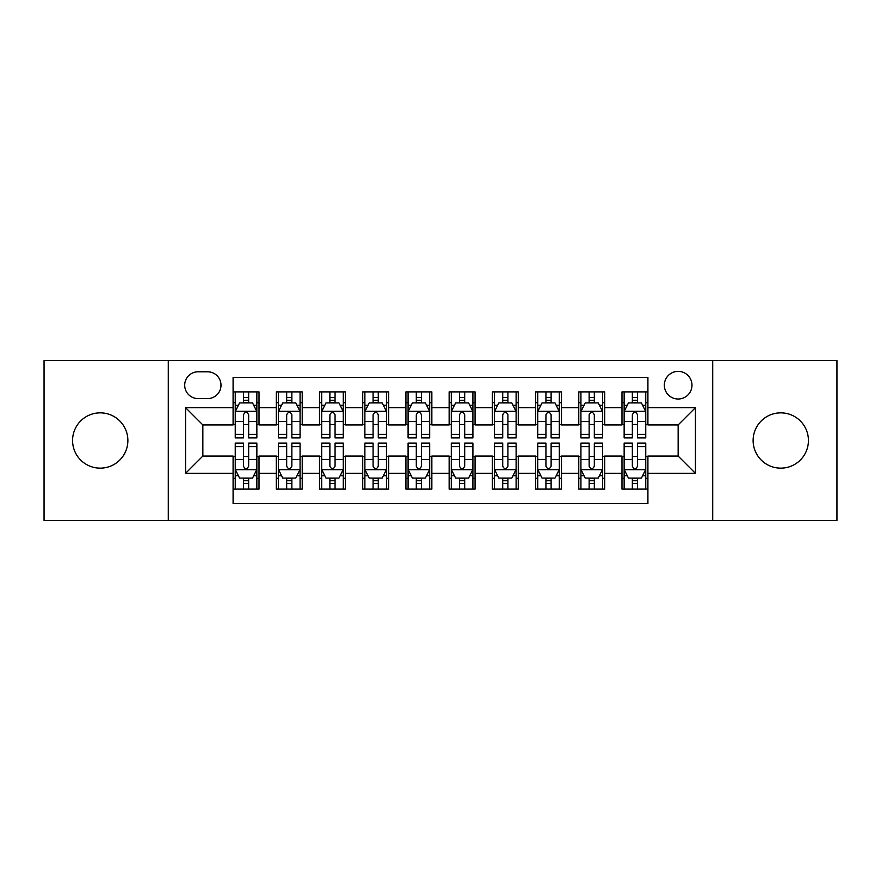 <?xml version="1.0" encoding="UTF-8"?>
<svg xmlns="http://www.w3.org/2000/svg" width="881" height="881" viewBox="0 0 881 881"><rect width="100%" height="100%" fill="white"/><g stroke="black" fill="none" stroke-linecap="round" stroke-linejoin="round"><path stroke-width="1.32" d="M780.775 412.848A27.652 27.652 0 0 0 753.123 440.5A27.652 27.652 0 0 0 780.775 468.152A27.652 27.652 0 0 0 808.428 440.5A27.652 27.652 0 0 0 780.775 412.848M100.225 412.848A27.652 27.652 0 0 0 72.572 440.5A27.652 27.652 0 0 0 100.225 468.152A27.652 27.652 0 0 0 127.877 440.5A27.652 27.652 0 0 0 100.225 412.848M678.15 371.364A13.832 13.832 0 0 0 664.329 385.195A13.832 13.832 0 0 0 678.15 399.016A13.832 13.832 0 0 0 691.981 385.195A13.832 13.832 0 0 0 678.15 371.364M712.718 520.44L836.95 520.44L836.95 360.56L712.718 360.56L712.718 520.44L168.282 520.44L168.282 360.56L44.05 360.56L44.05 520.44L168.282 520.44M647.909 391.891L621.986 391.891L621.986 407.661L604.696 407.661L604.696 424.939L621.986 424.939L621.986 407.661M604.696 407.661L604.696 391.891L578.773 391.891L578.773 407.661L561.483 407.661L561.483 424.939L578.773 424.939L578.773 407.661M561.483 407.661L561.483 391.891L535.56 391.891L535.56 407.661L518.281 407.661L518.281 424.939L535.56 424.939L535.56 407.661M518.281 407.661L518.281 391.891L492.347 391.891L492.347 407.661L475.068 407.661L475.068 424.939L492.347 424.939L492.347 407.661M475.068 407.661L475.068 391.891L449.145 391.891L449.145 407.661L431.855 407.661L431.855 424.939L449.145 424.939L449.145 407.661M431.855 407.661L431.855 391.891L405.932 391.891L405.932 407.661L388.653 407.661L388.653 424.939L405.932 424.939L405.932 407.661M388.653 407.661L388.653 391.891L362.719 391.891L362.719 407.661L345.44 407.661L345.44 424.939L362.719 424.939L362.719 407.661M345.44 407.661L345.44 391.891L319.517 391.891L319.517 407.661L302.227 407.661L302.227 424.939L319.517 424.939L319.517 407.661M302.227 407.661L302.227 391.891L276.304 391.891L276.304 424.939L259.014 424.939L259.014 391.891L233.091 391.891M233.091 489.109L259.014 489.109L259.014 456.061L276.304 456.061L276.304 489.109L302.227 489.109L302.227 456.061L319.517 456.061L319.517 473.339L302.227 473.339M319.517 473.339L319.517 489.109L345.44 489.109L345.44 456.061L362.719 456.061L362.719 473.339L345.44 473.339M362.719 473.339L362.719 489.109L388.653 489.109L388.653 456.061L405.932 456.061L405.932 473.339L388.653 473.339M405.932 473.339L405.932 489.109L431.855 489.109L431.855 456.061L449.145 456.061L449.145 473.339L431.855 473.339M449.145 473.339L449.145 489.109L475.068 489.109L475.068 456.061L492.347 456.061L492.347 473.339L475.068 473.339M492.347 473.339L492.347 489.109L518.281 489.109L518.281 456.061L535.56 456.061L535.56 473.339L518.281 473.339M535.56 473.339L535.56 489.109L561.483 489.109L561.483 456.061L578.773 456.061L578.773 473.339L561.483 473.339M578.773 473.339L578.773 489.109L604.696 489.109L604.696 456.061L621.986 456.061L621.986 473.339L604.696 473.339M198.093 398.586L207.597 398.586A13.391 13.391 0 0 0 220.999 385.195A13.391 13.391 0 0 0 207.597 371.793L198.093 371.793A13.391 13.391 0 0 0 184.702 385.195A13.391 13.391 0 0 0 198.093 398.586M712.718 360.56L168.282 360.56M647.909 407.661L647.909 377.409L233.091 377.409L233.091 424.939L202.85 424.939L202.85 456.061L233.091 456.061L233.091 503.591L647.909 503.591L647.909 456.061L678.15 456.061L678.15 424.939L647.909 424.939L647.909 407.661L695.439 407.661L695.439 473.339L647.909 473.339M233.091 473.339L185.561 473.339L185.561 407.661L233.091 407.661M621.986 473.339L621.986 489.109L647.909 489.109M233.091 402.694L235.249 402.694M243.464 402.694L248.651 402.694M256.856 402.694L259.014 402.694M233.091 424.51L235.249 424.51M243.464 424.51L248.651 424.51M256.856 424.51L259.014 424.51M233.091 456.49L235.249 456.49M243.464 456.49L248.651 456.49M256.856 456.49L259.014 456.49M233.091 478.306L235.249 478.306M243.464 478.306L248.651 478.306M256.856 478.306L259.014 478.306M276.304 424.51L278.462 424.51M286.677 424.51L291.853 424.51M300.069 424.51L302.227 424.51M276.304 402.694L278.462 402.694M286.677 402.694L291.853 402.694M300.069 402.694L302.227 402.694M276.304 456.49L278.462 456.49M286.677 456.49L291.853 456.49M300.069 456.49L302.227 456.49M276.304 478.306L278.462 478.306M286.677 478.306L291.853 478.306M300.069 478.306L302.227 478.306M319.517 456.49L321.675 456.49M329.879 456.49L335.066 456.49M343.282 456.49L345.44 456.49M319.517 478.306L321.675 478.306M329.879 478.306L335.066 478.306M343.282 478.306L345.44 478.306M319.517 402.694L321.675 402.694M329.879 402.694L335.066 402.694M343.282 402.694L345.44 402.694M319.517 424.51L321.675 424.51M329.879 424.51L335.066 424.51M343.282 424.51L345.44 424.51M362.719 456.49L364.888 456.49M373.092 456.49L378.279 456.49M386.484 456.49L388.653 456.49M362.719 478.306L364.888 478.306M373.092 478.306L378.279 478.306M386.484 478.306L388.653 478.306M362.719 402.694L364.888 402.694M373.092 402.694L378.279 402.694M386.484 402.694L388.653 402.694M362.719 424.51L364.888 424.51M373.092 424.51L378.279 424.51M386.484 424.51L388.653 424.51M405.932 456.49L408.09 456.49M416.306 456.49L421.492 456.49M429.697 456.49L431.855 456.49M405.932 478.306L408.09 478.306M416.306 478.306L421.492 478.306M429.697 478.306L431.855 478.306M405.932 402.694L408.09 402.694M416.306 402.694L421.492 402.694M429.697 402.694L431.855 402.694M405.932 424.51L408.09 424.51M416.306 424.51L421.492 424.51M429.697 424.51L431.855 424.51M449.145 456.49L451.303 456.49M459.508 456.49L464.694 456.49M472.91 456.49L475.068 456.49M449.145 478.306L451.303 478.306M459.508 478.306L464.694 478.306M472.91 478.306L475.068 478.306M449.145 402.694L451.303 402.694M459.508 402.694L464.694 402.694M472.91 402.694L475.068 402.694M449.145 424.51L451.303 424.51M459.508 424.51L464.694 424.51M472.91 424.51L475.068 424.51M492.347 456.49L494.516 456.49M502.721 456.49L507.908 456.49M516.112 456.49L518.281 456.49M492.347 478.306L494.516 478.306M502.721 478.306L507.908 478.306M516.112 478.306L518.281 478.306M492.347 402.694L494.516 402.694M502.721 402.694L507.908 402.694M516.112 402.694L518.281 402.694M492.347 424.51L494.516 424.51M502.721 424.51L507.908 424.51M516.112 424.51L518.281 424.51M535.56 456.49L537.718 456.49M545.934 456.49L551.121 456.49M559.325 456.49L561.483 456.49M535.56 478.306L537.718 478.306M545.934 478.306L551.121 478.306M559.325 478.306L561.483 478.306M535.56 402.694L537.718 402.694M545.934 402.694L551.121 402.694M559.325 402.694L561.483 402.694M535.56 424.51L537.718 424.51M545.934 424.51L551.121 424.51M559.325 424.51L561.483 424.51M578.773 456.49L580.931 456.49M589.147 456.49L594.323 456.49M602.538 456.49L604.696 456.49M578.773 478.306L580.931 478.306M589.147 478.306L594.323 478.306M602.538 478.306L604.696 478.306M578.773 402.694L580.931 402.694M589.147 402.694L594.323 402.694M602.538 402.694L604.696 402.694M578.773 424.51L580.931 424.51M589.147 424.51L594.323 424.51M602.538 424.51L604.696 424.51M621.986 456.49L624.144 456.49M632.349 456.49L637.536 456.49M645.751 456.49L647.909 456.49M621.986 478.306L624.144 478.306M632.349 478.306L637.536 478.306M645.751 478.306L647.909 478.306M621.986 402.694L624.144 402.694M632.349 402.694L637.536 402.694M645.751 402.694L647.909 402.694M621.986 424.51L624.144 424.51M632.349 424.51L637.536 424.51M645.751 424.51L647.909 424.51M202.85 424.939L185.561 407.661M202.85 456.061L185.561 473.339M695.439 407.661L678.15 424.939M695.439 473.339L678.15 456.061M248.651 397.507L243.464 397.507M256.856 434.388L248.651 434.388L248.651 437.912L256.856 437.912L256.856 411.548L252.539 402.903L239.577 402.903L235.249 411.548L235.249 437.912L243.464 437.912L243.464 434.388L235.249 434.388M235.249 411.548L235.249 391.891M256.856 411.548L256.856 391.891M243.464 402.903L243.464 391.891M248.651 391.891L248.651 402.903M248.651 434.388L248.651 414.786C246.922 411.46 245.193 411.46 243.464 414.786L243.464 434.388M243.464 483.493L248.651 483.493M235.249 446.612L243.464 446.612L243.464 443.088L235.249 443.088L235.249 469.452L239.577 478.097L252.539 478.097L256.856 469.452L256.856 443.088L248.651 443.088L248.651 446.612L256.856 446.612M256.856 469.452L256.856 489.109M235.249 469.452L235.249 489.109M248.651 478.097L248.651 489.109M243.464 489.109L243.464 478.097M243.464 446.612L243.464 466.214C245.193 469.54 246.922 469.54 248.651 466.214L248.651 446.612M291.853 397.507L286.677 397.507M300.069 434.388L291.853 434.388L291.853 437.912L300.069 437.912L300.069 411.548L295.752 402.903L282.779 402.903L278.462 411.548L278.462 437.912L286.677 437.912L286.677 434.388L278.462 434.388M278.462 411.548L278.462 391.891M300.069 411.548L300.069 391.891M286.677 402.903L286.677 391.891M291.853 391.891L291.853 402.903M291.853 434.388L291.853 414.786C290.135 411.46 288.406 411.46 286.677 414.786L286.677 434.388M335.066 397.507L329.879 397.507M343.282 434.388L335.066 434.388L335.066 437.912L343.282 437.912L343.282 411.548L338.954 402.903L325.992 402.903L321.675 411.548L321.675 437.912L329.879 437.912L329.879 434.388L321.675 434.388M321.675 411.548L321.675 391.891M343.282 411.548L343.282 391.891M329.879 402.903L329.879 391.891M335.066 391.891L335.066 402.903M335.066 434.388L335.066 414.786C333.337 411.46 331.608 411.46 329.879 414.786L329.879 434.388M378.279 397.507L373.092 397.507M386.484 434.388L378.279 434.388L378.279 437.912L386.484 437.912L386.484 411.548L382.167 402.903L369.205 402.903L364.888 411.548L364.888 437.912L373.092 437.912L373.092 434.388L364.888 434.388M364.888 411.548L364.888 391.891M386.484 411.548L386.484 391.891M373.092 402.903L373.092 391.891M378.279 391.891L378.279 402.903M378.279 434.388L378.279 414.786C376.55 411.46 374.821 411.46 373.092 414.786L373.092 434.388M421.492 397.507L416.306 397.507M429.697 434.388L421.492 434.388L421.492 437.912L429.697 437.912L429.697 411.548L425.38 402.903L412.418 402.903L408.09 411.548L408.09 437.912L416.306 437.912L416.306 434.388L408.09 434.388M408.09 411.548L408.09 391.891M429.697 411.548L429.697 391.891M416.306 402.903L416.306 391.891M421.492 391.891L421.492 402.903M421.492 434.388L421.492 414.786C419.763 411.46 418.035 411.46 416.306 414.786L416.306 434.388M286.677 483.493L291.853 483.493M278.462 446.612L286.677 446.612L286.677 443.088L278.462 443.088L278.462 469.452L282.779 478.097L295.752 478.097L300.069 469.452L300.069 443.088L291.853 443.088L291.853 446.612L300.069 446.612M300.069 469.452L300.069 489.109M278.462 469.452L278.462 489.109M291.853 478.097L291.853 489.109M286.677 489.109L286.677 478.097M286.677 446.612L286.677 466.214C288.395 469.54 290.124 469.54 291.853 466.214L291.853 446.612M329.879 483.493L335.066 483.493M321.675 446.612L329.879 446.612L329.879 443.088L321.675 443.088L321.675 469.452L325.992 478.097L338.954 478.097L343.282 469.452L343.282 443.088L335.066 443.088L335.066 446.612L343.282 446.612M343.282 469.452L343.282 489.109M321.675 469.452L321.675 489.109M335.066 478.097L335.066 489.109M329.879 489.109L329.879 478.097M329.879 446.612L329.879 466.214C331.608 469.54 333.337 469.54 335.066 466.214L335.066 446.612M373.092 483.493L378.279 483.493M364.888 446.612L373.092 446.612L373.092 443.088L364.888 443.088L364.888 469.452L369.205 478.097L382.167 478.097L386.484 469.452L386.484 443.088L378.279 443.088L378.279 446.612L386.484 446.612M386.484 469.452L386.484 489.109M364.888 469.452L364.888 489.109M378.279 478.097L378.279 489.109M373.092 489.109L373.092 478.097M373.092 446.612L373.092 466.214C374.821 469.54 376.55 469.54 378.279 466.214L378.279 446.612M416.306 483.493L421.492 483.493M408.09 446.612L416.306 446.612L416.306 443.088L408.09 443.088L408.09 469.452L412.418 478.097L425.38 478.097L429.697 469.452L429.697 443.088L421.492 443.088L421.492 446.612L429.697 446.612M429.697 469.452L429.697 489.109M408.09 469.452L408.09 489.109M421.492 478.097L421.492 489.109M416.306 489.109L416.306 478.097M416.306 446.612L416.306 466.214C418.023 469.54 419.752 469.54 421.492 466.214L421.492 446.612M464.694 397.507L459.508 397.507M472.91 434.388L464.694 434.388L464.694 437.912L472.91 437.912L472.91 411.548L468.582 402.903L455.62 402.903L451.303 411.548L451.303 437.912L459.508 437.912L459.508 434.388L451.303 434.388M451.303 411.548L451.303 391.891M472.91 411.548L472.91 391.891M459.508 402.903L459.508 391.891M464.694 391.891L464.694 402.903M464.694 434.388L464.694 414.786C462.977 411.46 461.248 411.46 459.508 414.786L459.508 434.388M459.508 483.493L464.694 483.493M451.303 446.612L459.508 446.612L459.508 443.088L451.303 443.088L451.303 469.452L455.62 478.097L468.582 478.097L472.91 469.452L472.91 443.088L464.694 443.088L464.694 446.612L472.91 446.612M472.91 469.452L472.91 489.109M451.303 469.452L451.303 489.109M464.694 478.097L464.694 489.109M459.508 489.109L459.508 478.097M459.508 446.612L459.508 466.214C461.237 469.54 462.966 469.54 464.694 466.214L464.694 446.612M507.908 397.507L502.721 397.507M516.112 434.388L507.908 434.388L507.908 437.912L516.112 437.912L516.112 411.548L511.795 402.903L498.833 402.903L494.516 411.548L494.516 437.912L502.721 437.912L502.721 434.388L494.516 434.388M494.516 411.548L494.516 391.891M516.112 411.548L516.112 391.891M502.721 402.903L502.721 391.891M507.908 391.891L507.908 402.903M507.908 434.388L507.908 414.786C506.179 411.46 504.45 411.46 502.721 414.786L502.721 434.388M502.721 483.493L507.908 483.493M494.516 446.612L502.721 446.612L502.721 443.088L494.516 443.088L494.516 469.452L498.833 478.097L511.795 478.097L516.112 469.452L516.112 443.088L507.908 443.088L507.908 446.612L516.112 446.612M516.112 469.452L516.112 489.109M494.516 469.452L494.516 489.109M507.908 478.097L507.908 489.109M502.721 489.109L502.721 478.097M502.721 446.612L502.721 466.214C504.45 469.54 506.179 469.54 507.908 466.214L507.908 446.612M551.121 397.507L545.934 397.507M559.325 434.388L551.121 434.388L551.121 437.912L559.325 437.912L559.325 411.548L555.008 402.903L542.046 402.903L537.718 411.548L537.718 437.912L545.934 437.912L545.934 434.388L537.718 434.388M537.718 411.548L537.718 391.891M559.325 411.548L559.325 391.891M545.934 402.903L545.934 391.891M551.121 391.891L551.121 402.903M551.121 434.388L551.121 414.786C549.392 411.46 547.663 411.46 545.934 414.786L545.934 434.388M545.934 483.493L551.121 483.493M537.718 446.612L545.934 446.612L545.934 443.088L537.718 443.088L537.718 469.452L542.046 478.097L555.008 478.097L559.325 469.452L559.325 443.088L551.121 443.088L551.121 446.612L559.325 446.612M559.325 469.452L559.325 489.109M537.718 469.452L537.718 489.109M551.121 478.097L551.121 489.109M545.934 489.109L545.934 478.097M545.934 446.612L545.934 466.214C547.663 469.54 549.392 469.54 551.121 466.214L551.121 446.612M594.323 397.507L589.147 397.507M602.538 434.388L594.323 434.388L594.323 437.912L602.538 437.912L602.538 411.548L598.221 402.903L585.248 402.903L580.931 411.548L580.931 437.912L589.147 437.912L589.147 434.388L580.931 434.388M580.931 411.548L580.931 391.891M602.538 411.548L602.538 391.891M589.147 402.903L589.147 391.891M594.323 391.891L594.323 402.903M594.323 434.388L594.323 414.786C592.605 411.46 590.876 411.46 589.147 414.786L589.147 434.388M589.147 483.493L594.323 483.493M580.931 446.612L589.147 446.612L589.147 443.088L580.931 443.088L580.931 469.452L585.248 478.097L598.221 478.097L602.538 469.452L602.538 443.088L594.323 443.088L594.323 446.612L602.538 446.612M602.538 469.452L602.538 489.109M580.931 469.452L580.931 489.109M594.323 478.097L594.323 489.109M589.147 489.109L589.147 478.097M589.147 446.612L589.147 466.214C590.865 469.54 592.594 469.54 594.323 466.214L594.323 446.612M637.536 397.507L632.349 397.507M645.751 434.388L637.536 434.388L637.536 437.912L645.751 437.912L645.751 411.548L641.423 402.903L628.461 402.903L624.144 411.548L624.144 437.912L632.349 437.912L632.349 434.388L624.144 434.388M624.144 411.548L624.144 391.891M645.751 411.548L645.751 391.891M632.349 402.903L632.349 391.891M637.536 391.891L637.536 402.903M637.536 434.388L637.536 414.786C635.807 411.46 634.078 411.46 632.349 414.786L632.349 434.388M632.349 483.493L637.536 483.493M624.144 446.612L632.349 446.612L632.349 443.088L624.144 443.088L624.144 469.452L628.461 478.097L641.423 478.097L645.751 469.452L645.751 443.088L637.536 443.088L637.536 446.612L645.751 446.612M645.751 469.452L645.751 489.109M624.144 469.452L624.144 489.109M637.536 478.097L637.536 489.109M632.349 489.109L632.349 478.097M632.349 446.612L632.349 466.214C634.078 469.54 635.807 469.54 637.536 466.214L637.536 446.612M276.304 473.339L259.014 473.339M276.304 407.661L259.014 407.661M256.745 411.328L235.359 411.328M235.249 405.282L238.388 405.282M253.728 405.282L256.856 405.282M243.464 421.57L235.249 421.57M256.856 421.57L248.651 421.57M248.651 400.26L243.464 400.26M235.359 469.672L256.745 469.672M256.856 475.718L253.728 475.718M238.388 475.718L235.249 475.718M248.651 459.43L256.856 459.43M235.249 459.43L243.464 459.43M243.464 480.74L248.651 480.74M299.958 411.328L278.572 411.328M278.462 405.282L281.601 405.282M296.941 405.282L300.069 405.282M286.677 421.57L278.462 421.57M300.069 421.57L291.853 421.57M291.853 400.26L286.677 400.26M343.172 411.328L321.785 411.328M321.675 405.282L324.803 405.282M340.143 405.282L343.282 405.282M329.879 421.57L321.675 421.57M343.282 421.57L335.066 421.57M335.066 400.26L329.879 400.26M386.385 411.328L364.987 411.328M364.888 405.282L368.016 405.282M383.356 405.282L386.484 405.282M373.092 421.57L364.888 421.57M386.484 421.57L378.279 421.57M378.279 400.26L373.092 400.26M429.587 411.328L408.2 411.328M408.09 405.282L411.229 405.282M426.569 405.282L429.697 405.282M416.306 421.57L408.09 421.57M429.697 421.57L421.492 421.57M421.492 400.26L416.306 400.26M278.572 469.672L299.958 469.672M300.069 475.718L296.941 475.718M281.601 475.718L278.462 475.718M291.853 459.43L300.069 459.43M278.462 459.43L286.677 459.43M286.677 480.74L291.853 480.74M321.785 469.672L343.172 469.672M343.282 475.718L340.143 475.718M324.803 475.718L321.675 475.718M335.066 459.43L343.282 459.43M321.675 459.43L329.879 459.43M329.879 480.74L335.066 480.74M364.987 469.672L386.385 469.672M386.484 475.718L383.356 475.718M368.016 475.718L364.888 475.718M378.279 459.43L386.484 459.43M364.888 459.43L373.092 459.43M373.092 480.74L378.279 480.74M408.2 469.672L429.587 469.672M429.697 475.718L426.569 475.718M411.229 475.718L408.09 475.718M421.492 459.43L429.697 459.43M408.09 459.43L416.306 459.43M416.306 480.74L421.492 480.74M472.8 411.328L451.413 411.328M451.303 405.282L454.431 405.282M469.771 405.282L472.91 405.282M459.508 421.57L451.303 421.57M472.91 421.57L464.694 421.57M464.694 400.26L459.508 400.26M451.413 469.672L472.8 469.672M472.91 475.718L469.771 475.718M454.431 475.718L451.303 475.718M464.694 459.43L472.91 459.43M451.303 459.43L459.508 459.43M459.508 480.74L464.694 480.74M516.013 411.328L494.615 411.328M494.516 405.282L497.644 405.282M512.984 405.282L516.112 405.282M502.721 421.57L494.516 421.57M516.112 421.57L507.908 421.57M507.908 400.26L502.721 400.26M494.615 469.672L516.013 469.672M516.112 475.718L512.984 475.718M497.644 475.718L494.516 475.718M507.908 459.43L516.112 459.43M494.516 459.43L502.721 459.43M502.721 480.74L507.908 480.74M559.215 411.328L537.828 411.328M537.718 405.282L540.857 405.282M556.197 405.282L559.325 405.282M545.934 421.57L537.718 421.57M559.325 421.57L551.121 421.57M551.121 400.26L545.934 400.26M537.828 469.672L559.215 469.672M559.325 475.718L556.197 475.718M540.857 475.718L537.718 475.718M551.121 459.43L559.325 459.43M537.718 459.43L545.934 459.43M545.934 480.74L551.121 480.74M602.428 411.328L581.042 411.328M580.931 405.282L584.059 405.282M599.399 405.282L602.538 405.282M589.147 421.57L580.931 421.57M602.538 421.57L594.323 421.57M594.323 400.26L589.147 400.26M581.042 469.672L602.428 469.672M602.538 475.718L599.399 475.718M584.059 475.718L580.931 475.718M594.323 459.43L602.538 459.43M580.931 459.43L589.147 459.43M589.147 480.74L594.323 480.74M645.641 411.328L624.255 411.328M624.144 405.282L627.272 405.282M642.612 405.282L645.751 405.282M632.349 421.57L624.144 421.57M645.751 421.57L637.536 421.57M637.536 400.26L632.349 400.26M624.255 469.672L645.641 469.672M645.751 475.718L642.612 475.718M627.272 475.718L624.144 475.718M637.536 459.43L645.751 459.43M624.144 459.43L632.349 459.43M632.349 480.74L637.536 480.74"/></g></svg>
